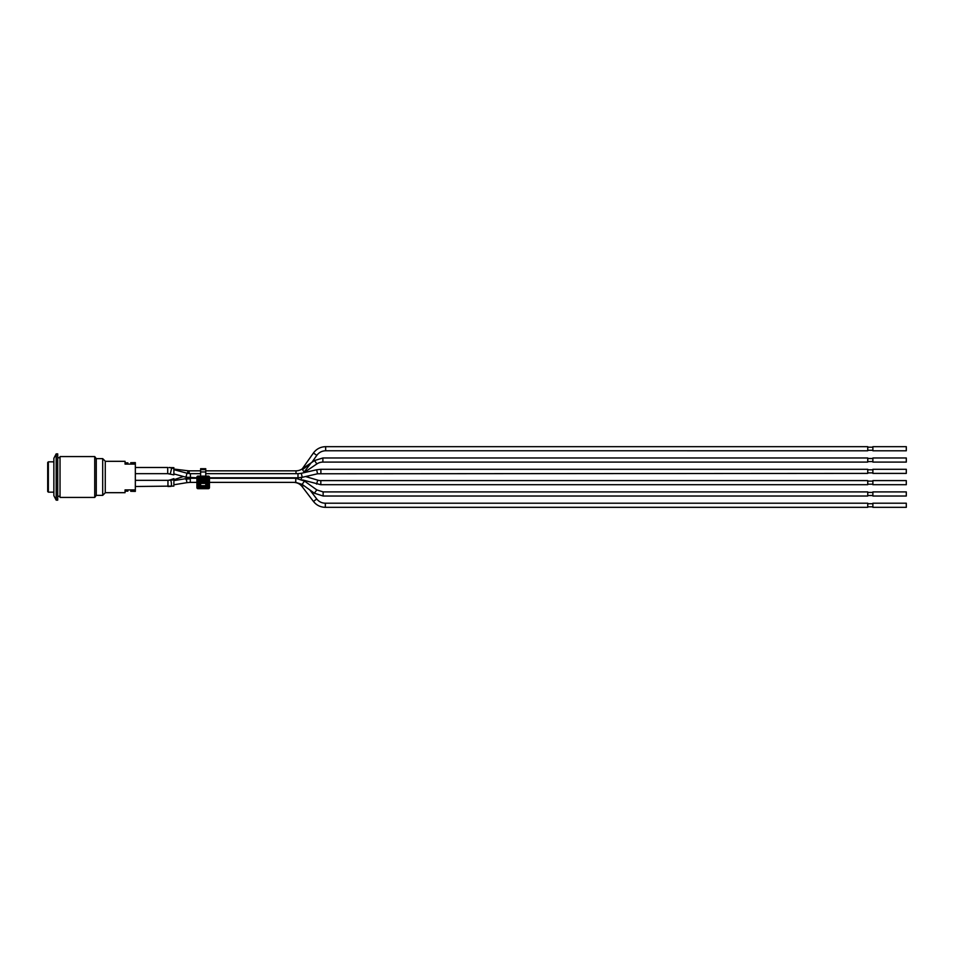 <?xml version="1.0" encoding="UTF-8"?>
<svg xmlns="http://www.w3.org/2000/svg" width="954" height="954" viewBox="0 0 954 954"><rect width="100%" height="100%" fill="white"/><g stroke="black" fill="none" stroke-linecap="round" stroke-linejoin="round"><path stroke-width="1.43" d="M205.754 473.673L297.994 473.673L297.994 477.787L209.451 477.787M196.906 477.787L185.947 477.191L187.02 473.22L190.418 473.673L190.418 477.787M200.614 482.378L199.684 482.378M196.906 482.378L190.287 482.378L190.287 478.276L196.906 478.276M209.451 478.276L295.752 478.276L295.752 482.378L209.451 482.378L293.558 482.378C297.088 482.462 299.961 483.881 302.156 486.635L313.461 501.458L316.728 498.978M206.672 482.378L205.754 482.378L206.672 482.378M200.865 481.066L204.979 480.577L204.979 481.746L200.865 482.223L200.865 479.254L204.979 479.206L204.979 483.416L205.754 478.86L205.754 485.729L200.614 485.729L200.614 478.872M200.614 476.213L205.754 476.118L205.754 471.956L200.614 471.956L200.614 476.118L197.907 476.106A1.014 1.014 -0 0 0 196.906 477.119L196.906 487.649A1.014 1.014 -0 0 0 197.907 488.663L208.449 488.663A1.014 1.014 -0 0 0 209.451 487.649L209.451 477.119A1.014 1.014 -0 0 0 208.449 476.106L200.614 476.213M200.614 471.956L200.614 469.678L205.754 469.678L205.754 468.7L200.614 468.7L200.614 469.678M205.754 469.678L205.754 471.956M200.614 483.416L205.754 483.416M204.979 478.693L201.377 478.693L201.377 480.101L205.492 480.101L205.492 479.254M205.754 478.896L206.672 479.17L206.386 485.872L199.684 485.598L199.684 479.17L200.614 478.896M209.451 487.649L209.093 487.649A0.644 0.644 -0 0 1 208.449 488.293L208.449 487.649L197.263 487.649A0.644 0.644 -0 0 0 197.907 488.293L197.907 476.475A0.644 0.644 -0 0 0 197.263 477.119L208.449 477.119L208.449 487.649L209.093 487.649L209.093 477.119A0.644 0.644 -0 0 0 208.449 476.475L209.451 477.119M173.878 485.049L173.878 481.675M173.878 486.087L135.337 486.504M170.527 480.22L170.396 479.826A9.767 9.767 0 0 1 167.272 480.339M173.878 484.775L186.924 482.652L186.268 478.586L173.878 480.613L173.878 478.646L170.396 479.826M135.337 467.496L167.713 467.496L167.713 473.661L135.337 473.661M173.878 474.853L173.878 468.509L171.732 467.973L170.265 473.971L167.713 473.661L173.878 474.853M135.456 480.47L135.456 479.838M186.006 479.564L186.996 479.349M135.337 474.15L135.456 473.053M135.337 479.671L135.456 480.768M135.337 466.816L135.456 467.925M135.456 467.627L135.337 466.983M325.326 507.325L325.326 503.211L867.746 503.211L867.746 507.325L325.326 507.325C320.461 507.218 316.501 505.262 313.461 501.458M188.332 479.003L190.287 478.705M305.59 476.535L317.742 480.148A10.792 10.792 0 0 0 320.818 480.601L867.746 480.601L867.746 484.715L320.818 484.715L302.704 479.969M323.132 491.906L867.746 491.906L867.746 496.02L323.132 496.02L314.367 493.206L316.776 489.903L323.132 491.906L323.132 496.02M872.886 491.906L872.886 496.02L906.3 496.02L906.3 491.906L872.886 491.906M867.746 495.508L872.886 495.508M304.767 471.216L310.837 463.262L302.525 469.618M325.66 450.789L325.66 446.675L867.746 446.675L867.746 450.789L325.66 450.765C321.951 450.884 318.994 452.411 316.8 455.356L313.437 452.995L302.287 468.819M322.881 462.094L322.881 457.98L867.746 457.98L867.746 462.094L322.881 462.094A10.792 10.792 0 0 0 316.847 463.942L304.35 472.385L302.048 468.986A10.792 10.792 0 0 1 296.002 470.835L296.002 473.673M189.178 473.613L189.178 470.835A10.792 10.792 0 0 1 187.878 470.751L187.556 473.363M872.886 457.98L872.886 462.094L906.3 462.094L906.3 457.98L872.886 457.98M867.746 461.581L872.886 461.581M872.886 446.675L872.886 450.789L906.3 450.789L906.3 446.675L872.886 446.675M867.746 450.276L872.886 450.276M320.89 469.285L867.746 469.285L867.746 473.399L317.551 473.78L316.633 469.773L320.89 469.285L320.89 473.399M872.886 469.285L872.886 473.399L906.3 473.399L906.3 469.285L872.886 469.285M867.746 472.886L872.886 472.886M872.886 480.601L872.886 484.715L906.3 484.715L906.3 480.601L872.886 480.601M867.746 484.191L872.886 484.191M872.886 503.211L872.886 507.325L906.3 507.325L906.3 503.211L872.886 503.211M867.746 506.812L872.886 506.812M105.262 492.681L125.057 492.681L125.057 489.891L135.337 489.891L135.337 464.109L125.057 464.109L125.057 461.319L105.262 461.319M125.057 491.131L127.884 491.131M130.71 491.286L135.337 491.393L135.337 489.891M125.057 462.869L127.884 462.869M135.337 464.109L135.337 462.607L130.71 462.714M135.337 477.644L135.337 476.356M135.337 486.993L135.456 485.896M105.262 477L105.262 492.801L102.698 495.376L102.698 458.624L105.262 461.199L105.262 477M102.698 458.624L96.271 458.624L96.271 495.376L102.698 495.376M94.732 477L94.732 456.572L60.03 456.572L60.03 497.428L94.732 497.428L94.732 477M53.865 477L53.865 458.314L56.179 453.865L56.179 500.134L53.865 495.686L53.865 477M56.179 500.134L57.717 500.134L57.717 453.865L56.179 453.865M47.7 462.475L47.7 491.525L48.344 492.157L48.344 461.843L47.7 462.475M298.065 477.787L298.065 478.443M201.377 478.693L200.352 478.741M201.377 482.223L204.979 482.223L204.979 482.903L201.377 482.903L201.377 482.223M206.386 478.896L206.386 477.882L199.97 477.882L199.97 478.526L206.386 478.526A0.644 0.644 180 0 1 207.03 479.17L207.03 485.598L207.674 485.598L207.674 479.17L206.672 479.17M199.97 478.896L199.97 478.526A0.644 0.644 180 0 0 199.326 479.17L198.682 479.17L198.682 485.598L199.326 485.598A0.644 0.644 180 0 0 199.97 486.242L199.97 486.886L206.386 486.886L206.386 486.242A0.644 0.644 180 0 0 207.03 485.598L206.672 485.598M207.674 479.17A1.288 1.288 180 0 0 206.386 477.882M199.97 477.882A1.288 1.288 180 0 0 198.682 479.17M198.682 485.598A1.288 1.288 180 0 0 199.97 486.886M206.386 486.886A1.288 1.288 180 0 0 207.674 485.598M199.684 485.598L199.684 479.17M206.386 485.872L199.97 485.872M197.907 476.106L208.449 476.106M197.907 488.663L208.449 488.663M196.906 487.649L196.906 477.119M170.48 480.22A3.089 0.608 84.4 0 1 171.386 483.225A3.089 0.608 84.4 0 1 171.076 486.361L167.952 486.504L167.952 480.339L173.878 479.886M173.878 467.675L169.764 467.615M169.764 467.508L169.12 467.555M303.503 485.407L302.156 486.635M186.268 477.274L186.686 478.526M301.762 477.405L301.202 479.29M320.818 480.601L320.818 484.715M317.742 480.148L316.573 484.095M316.764 489.867L304.517 481.078L302.108 484.382L314.367 493.206M322.881 457.98L314.546 460.543L316.847 463.942M297.994 473.673L301.321 473.303L302.239 477.31L317.563 473.78M190.418 473.673L200.614 473.673M135.337 480.339L167.952 480.339M171.732 467.973L169.12 467.496M173.878 479.731L183.43 476.511L173.878 473.923L185.947 477.191M173.878 469.666L187.02 473.22M325.326 503.211C321.796 503.128 318.934 501.709 316.728 498.966L309.895 489.998M186.924 482.652L190.287 482.378L186.924 482.652M302.12 484.417L295.752 482.378M304.517 481.078L295.752 478.276M186.268 478.586L190.287 478.276M872.886 492.419L867.746 492.419M304.624 472.54L305.208 471.813M311.886 462.332L316.8 455.356M325.66 446.675C320.544 446.806 316.478 448.917 313.437 452.995M302.048 468.986L314.546 460.543M189.178 470.835L200.614 470.835M205.754 470.835L296.002 470.835M173.878 469.046L187.878 470.751M872.886 458.492L867.746 458.492M872.886 447.187L867.746 447.187M297.994 477.787L302.251 477.31M301.321 473.303L316.633 469.773M872.886 469.809L867.746 469.809M872.886 481.114L867.746 481.114M872.886 503.724L867.746 503.724M96.271 458.624L94.732 456.572M96.271 495.376L94.732 497.428M57.717 496.271L60.03 496.271M57.717 457.729L60.03 457.729M53.865 461.843L48.344 461.843M53.865 492.157L48.344 492.157"/></g></svg>
